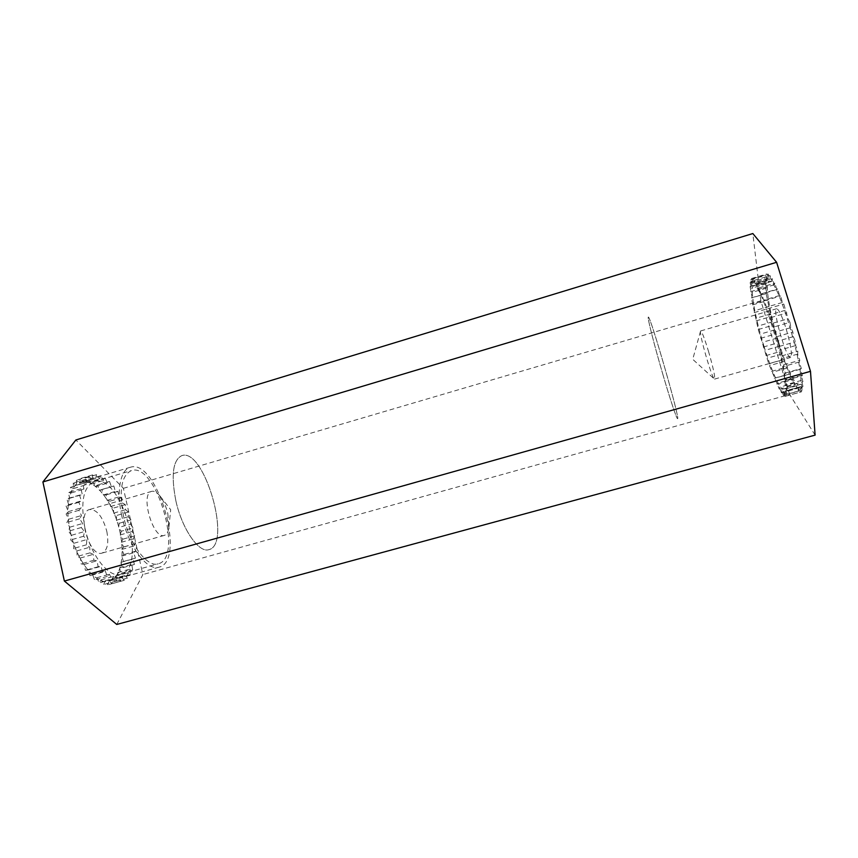 <?xml version="1.0" encoding="UTF-8"?>
<svg xmlns="http://www.w3.org/2000/svg" width="858" height="858" viewBox="0 0 858 858"><rect width="100%" height="100%" fill="white"/><g stroke="black" fill="none" stroke-linecap="round" stroke-linejoin="round"><path stroke-width="0.64" stroke-dasharray="4.29 3.22" d="M123.531 516.334C118.769 490.637 121.386 475.386 131.381 470.581C156.413 461.69 184.159 558.011 158.237 563.803C147.308 567.835 129.515 544.337 123.531 516.334M175.944 501.158C170.881 475.311 172.833 460.135 181.799 455.619C204.333 447.458 232.303 544.551 208.891 549.646C199.056 553.378 182.196 529.365 175.944 501.158C170.881 475.311 172.833 460.135 181.799 455.619C204.333 447.458 232.303 544.551 208.891 549.646C199.056 553.378 182.196 529.365 175.944 501.158M778.528 341.699C769.529 312.87 764.467 282.153 769.015 281.327C777.391 275 809.266 385.628 798.819 384.738C795.184 386.046 785.96 366.076 778.528 341.699M662.998 374.86C654.633 346.407 647.082 316.999 648.305 317.16C649.603 313.02 680.844 421.45 677.541 418.64C676.715 419.165 670.023 398.895 662.998 374.86C654.633 346.407 647.082 316.999 648.305 317.16C649.603 313.02 680.844 421.45 677.541 418.64C676.715 419.165 670.023 398.895 662.998 374.86M70.238 531.231C64.661 506.574 69.777 484.738 80.727 482.024C93.458 478.228 110.789 498.863 118.168 524.86C125.751 550.804 122.061 577.498 109.266 581.07C96.428 585.703 76.405 561.078 70.238 531.231M121.868 516.28C116.109 491.441 120.27 469.712 130.287 467.278C157.143 457.807 186.851 560.907 159.073 567.17C147.372 571.503 128.292 546.342 121.868 516.28M116.763 624.452L142.889 574.56L123.402 488.32L75.869 439.982M815.1 435.124L789.639 394.487L142.889 574.56M789.639 394.487L760.842 300.804L123.402 488.32M760.842 300.804L752.831 233.548M106.778 531.231C108.987 543.168 107.454 550.45 102.156 553.056C89.522 557.99 76.287 512.065 89.607 509.513C96.954 509.384 102.681 516.623 106.778 531.231M167.836 513.663L168.94 526.909C168.393 531.724 166.87 534.545 164.371 535.381C153.142 539.929 139.768 493.5 151.684 491.377C154.258 490.755 157.046 492.331 160.071 496.117C163.535 500.729 166.13 506.574 167.836 513.663M84.824 527.531C90.626 555.394 109.084 578.517 120.817 574.259C148.563 567.953 120.978 472.211 94.133 481.638C83.387 486.658 80.287 501.951 84.824 527.531M121.31 531.231L120.259 534.931L122.801 539.199L121.353 542.277L123.67 547.018L121.857 549.399L123.895 554.504L121.75 556.123L123.455 561.497L121.021 562.322L122.351 567.835L119.691 567.824L120.603 573.369L117.771 572.5L118.243 577.949L115.304 576.233L115.315 581.445L112.334 578.914L111.862 583.762L108.923 580.448L107.969 584.802L105.148 580.78L103.732 584.523L101.094 579.879L99.228 582.904L96.857 577.745L94.595 579.965L92.557 574.399L89.94 575.739L88.299 569.927L85.392 570.323L84.202 564.414L81.07 563.867L80.373 558.022L77.113 556.51L76.93 550.9L73.627 548.476L73.97 543.243L70.699 539.961L71.568 535.263L68.436 531.231L69.798 527.187L66.892 522.511L68.715 519.24L66.098 514.049L68.34 511.647L66.077 506.091L68.661 504.601L66.827 498.83L69.691 498.284L68.308 492.481L71.364 492.878L70.474 487.172L73.638 488.481L73.252 483.043L76.448 485.21L76.555 480.158L79.708 483.118L80.298 478.582L83.323 482.239L84.363 478.314L87.205 482.561L88.664 479.332L91.248 484.062L93.082 481.585L95.367 486.69L97.512 485.006L99.442 490.347L101.866 489.489L103.41 494.937L106.038 494.927L107.164 500.353L109.931 501.158L110.628 506.467L113.471 508.075L113.728 513.127L116.591 515.497L116.398 520.205L119.23 523.273L118.597 527.52L121.31 531.231L133.129 527.831L132.132 531.531L134.652 535.821L133.247 538.888L135.543 543.64L133.784 546.01L135.811 551.136L133.719 552.745L135.425 558.129L133.044 558.933L134.384 564.467L131.778 564.435L132.711 569.98L129.933 569.101L130.427 574.549L127.531 572.822L127.563 578.035L124.635 575.482L124.195 580.319L121.3 576.994L120.388 581.349L117.6 577.305L116.227 581.048L113.621 576.372L111.808 579.397L109.459 574.216L107.25 576.415L105.212 570.849L102.66 572.168L101.008 566.344L98.166 566.73L96.954 560.81L93.887 560.231L93.168 554.386L89.961 552.852L89.747 547.232L86.486 544.787L86.787 539.553L83.569 536.261L84.384 531.563L81.296 527.509L82.604 523.477L79.719 518.768L81.489 515.519L78.893 510.306L81.07 507.915L78.829 502.338L81.349 500.868L79.515 495.087L82.314 494.562L80.931 488.738L83.923 489.157L83.012 483.451L86.132 484.781L85.714 479.332L88.867 481.52L88.932 476.469L92.053 479.45L92.589 474.914L95.592 478.592L96.579 474.667L99.399 478.946L100.804 475.718L103.368 480.469L105.148 478.003L107.422 483.118L109.524 481.456L111.443 486.808L113.814 485.971L115.358 491.419L117.932 491.43L119.069 496.868L121.793 497.694L122.501 503.002L125.311 504.622L125.59 509.684L128.41 512.065L128.25 516.773L131.038 519.862L130.448 524.109L118.597 527.52M130.448 524.109L133.129 527.831M120.259 534.931L132.132 531.531M134.652 535.821L122.801 539.199M121.353 542.277L133.247 538.888M135.543 543.64L123.67 547.018M121.857 549.399L133.784 546.01M135.811 551.136L123.895 554.504M121.75 556.123L133.719 552.745M135.425 558.129L123.455 561.497M121.021 562.322L133.044 558.933M134.384 564.467L122.351 567.835M119.691 567.824L131.778 564.435M132.711 569.98L120.603 573.369M117.771 572.5L129.933 569.101M130.427 574.549L118.243 577.949M115.304 576.233L127.531 572.822M127.563 578.035L115.315 581.445M112.334 578.914L124.635 575.482M124.195 580.319L111.862 583.762M108.923 580.448L121.3 576.994M120.388 581.349L107.969 584.802M105.148 580.78L117.6 577.305M116.227 581.048L103.732 584.523M101.094 579.879L113.621 576.372M111.808 579.397L99.228 582.904M96.857 577.745L109.459 574.216M107.25 576.415L94.595 579.965M92.557 574.399L105.212 570.849M102.66 572.168L89.94 575.739M88.299 569.927L101.008 566.344M98.166 566.73L85.392 570.323M84.202 564.414L96.954 560.81M93.887 560.231L81.07 563.867M80.373 558.022L93.168 554.386M89.961 552.852L77.113 556.51M76.93 550.9L89.747 547.232M86.486 544.787L73.627 548.476M73.97 543.243L86.787 539.553M83.569 536.261L70.699 539.961M71.568 535.263L84.384 531.563M81.296 527.509L68.436 531.231M69.798 527.187L82.604 523.477M79.719 518.768L66.892 522.511M68.715 519.24L81.489 515.519M78.893 510.306L66.098 514.049M68.34 511.647L81.07 507.915M78.829 502.338L66.077 506.091M68.661 504.601L81.349 500.868M79.515 495.087L66.827 498.83M69.691 498.284L82.314 494.562M80.931 488.738L68.308 492.481M71.364 492.878L83.923 489.157M83.012 483.451L70.474 487.172M73.638 488.481L86.132 484.781M85.714 479.332L73.252 483.043M76.448 485.21L88.867 481.52M88.932 476.469L76.555 480.158M79.708 483.118L92.053 479.45M92.589 474.914L80.298 478.582M83.323 482.239L95.592 478.592M96.579 474.667L84.363 478.314M87.205 482.561L99.399 478.946M100.804 475.718L88.664 479.332M91.248 484.062L103.368 480.469M105.148 478.003L93.082 481.585M95.367 486.69L107.422 483.118M109.524 481.456L97.512 485.006M99.442 490.347L111.443 486.808M113.814 485.971L101.866 489.489M103.41 494.937L115.358 491.419M117.932 491.43L106.038 494.927M107.164 500.353L119.069 496.868M121.793 497.694L109.931 501.158M110.628 506.467L122.501 503.002M125.311 504.622L113.471 508.075M113.728 513.127L125.59 509.684M128.41 512.065L116.591 515.497M116.398 520.205L128.25 516.773M131.038 519.862L119.23 523.273M786.143 328.807C790.926 345.356 792.438 354.901 790.679 357.464C786.486 359.663 771.921 309.116 776.64 308.751C778.796 309.18 781.96 315.862 786.143 328.807M708.472 351.233C713.202 367.578 715.229 376.866 714.564 379.086L714.296 378.968C711.593 377.295 699.131 334.041 700.525 331.188L700.696 330.941C701.941 331.617 704.536 338.384 708.472 351.233M763.856 345.913C771.245 370.248 780.136 390.251 783.408 389.039C792.931 390.186 761.143 279.837 753.678 285.886C749.56 286.583 754.933 317.128 763.856 345.913M789.971 322.318L790.829 327.638L792.867 332.046L793.393 336.647L795.516 341.806L795.688 345.549L797.843 351.308L797.672 354.097L799.795 360.285L799.281 362.044L801.318 368.49L800.482 369.197L802.369 375.707L801.233 375.354L802.927 381.756L801.533 380.373L802.991 386.497L801.372 384.137L802.573 389.832L800.782 386.583L801.694 391.709L799.774 387.666L800.375 392.117L798.38 387.408L798.669 391.087L796.642 385.821L796.632 388.653L794.626 383L794.304 384.931L792.363 379.011L791.762 380.03L789.928 373.97L789.049 374.067L787.365 368.018L786.239 367.203L784.727 361.304L783.397 359.609L772.833 325.289L766.119 293.5L766.998 293.393L765.368 287.301L766.505 288.116L765.046 282.11L766.419 283.859L765.164 278.089L766.752 280.748L765.744 275.343L767.492 278.871L766.762 273.981L768.661 278.303L768.221 274.067L770.205 279.107L770.087 275.643L772.114 281.274L772.329 278.678L774.345 284.781L774.881 283.161L776.833 289.564L777.702 288.974L779.525 295.517L780.705 295.989L782.346 302.488L783.804 304.032L788.084 318.779L789.971 322.318L773.777 327.005L781.67 355.909L781.584 358.665L783.676 364.843L783.257 366.581L785.263 373.016L784.523 373.691L786.4 380.191L785.36 379.804L787.065 386.197L785.767 384.781L787.247 390.894L785.714 388.513L786.947 394.187L785.242 390.916L786.196 396.031L784.351 391.977L785.006 396.396L783.075 391.677L783.44 395.324L781.456 390.068L781.52 392.878L779.547 387.215L779.311 389.124L768.736 363.771L758.258 329.515L751.351 297.865L752.144 297.78L750.085 286.551L751.372 288.32L750.096 282.572L751.597 285.242L750.546 279.869L752.23 283.408L751.436 278.55L753.27 282.883L752.766 278.678L754.708 283.708L754.514 280.276L756.499 285.907L756.627 283.344L758.611 289.436L759.062 287.848L760.992 294.23L761.775 293.672L763.599 300.203L764.682 300.697L766.344 307.185L767.706 308.741L771.964 323.455L788.084 318.779M771.964 323.455L773.777 327.005M790.829 327.638L774.688 332.293M776.651 336.722L792.867 332.046M793.393 336.647L777.251 341.28M779.311 346.439L795.516 341.806M795.688 345.549L779.568 350.15M781.67 355.909L797.843 351.308M797.672 354.097L781.584 358.665M783.676 364.843L799.795 360.285M799.281 362.044L783.257 366.581M785.263 373.016L801.318 368.49M800.482 369.197L784.523 373.691M786.4 380.191L802.369 375.707M801.233 375.354L785.36 379.804M787.065 386.197L802.927 381.756M801.533 380.373L785.767 384.781M787.247 390.894L802.991 386.497M801.372 384.137L785.714 388.513M786.947 394.187L802.573 389.832M800.782 386.583L785.242 390.916M786.196 396.031L801.694 391.709M799.774 387.666L784.351 391.977M785.006 396.396L800.375 392.117M798.38 387.408L783.075 391.677M783.44 395.324L798.669 391.087M796.642 385.821L781.456 390.068M781.52 392.878L796.632 388.653M794.626 383L779.547 387.215M779.311 389.124L794.304 384.931M792.363 379.011L777.391 383.204M776.865 384.202L791.762 380.03M789.928 373.97L775.042 378.164M774.248 378.239L789.049 374.067M787.365 368.018L772.565 372.2M771.524 371.364L786.239 367.203M784.727 361.304L770.001 365.487M768.736 363.771L783.397 359.609M782.099 353.968L767.417 358.151M765.969 355.598L780.576 351.437M779.504 346.182L764.864 350.375M763.255 347.05L777.831 342.868M777.016 338.116L762.397 342.321M760.671 338.299L775.235 334.094M774.688 329.933L760.07 334.159M758.258 329.515L772.833 325.289M772.565 321.814L757.936 326.061M756.08 320.903L770.677 316.656M770.699 313.931L756.027 318.211M754.171 312.634L768.811 308.354M769.122 306.456L754.407 310.768M752.584 304.901L767.277 300.579M767.878 299.56L753.099 303.904M751.351 297.865L766.119 293.5M766.998 293.393L752.144 297.78M750.503 291.699L765.368 287.301M766.505 288.116L751.554 292.535M750.085 286.551L765.046 282.11M766.419 283.859L751.372 288.32M750.096 282.572L765.164 278.089M766.752 280.748L751.597 285.242M750.546 279.869L765.744 275.343M767.492 278.871L752.23 283.408M751.436 278.55L766.762 273.981M768.661 278.303L753.27 282.883M752.766 278.678L768.221 274.067M770.205 279.107L754.708 283.708M754.514 280.276L770.087 275.643M772.114 281.274L756.499 285.907M756.627 283.344L772.329 278.678M774.345 284.781L758.611 289.436M759.062 287.848L774.881 283.161M776.833 289.564L760.992 294.23M761.775 293.672L777.702 288.974M779.525 295.517L763.599 300.203M764.682 300.697L780.705 295.989M782.346 302.488L766.344 307.185M767.706 308.741L783.804 304.032M785.231 310.317L769.154 315.004M770.763 317.599L786.925 312.891M94.133 481.638L131.381 470.581M120.817 574.259L158.237 563.803M783.408 389.039L798.819 384.738M753.678 285.886L769.015 281.327M130.287 467.278L80.727 482.024M159.073 567.17L109.266 581.07M151.684 491.377L89.607 509.513M164.371 535.381L102.156 553.056M168.94 526.909L170.688 509.727L160.071 496.117M714.564 379.086L790.679 357.464M700.696 330.941L776.64 308.751M700.525 331.188L692.738 359.309L714.296 378.968"/><path stroke-width="1.29" d="M64.371 581.059L116.763 624.452L815.1 435.124L810.488 371.342L64.371 581.059L42.9 481.96L75.869 439.982L752.831 233.548L776.608 262.301L42.9 481.96M776.608 262.301L810.488 371.342"/></g></svg>
